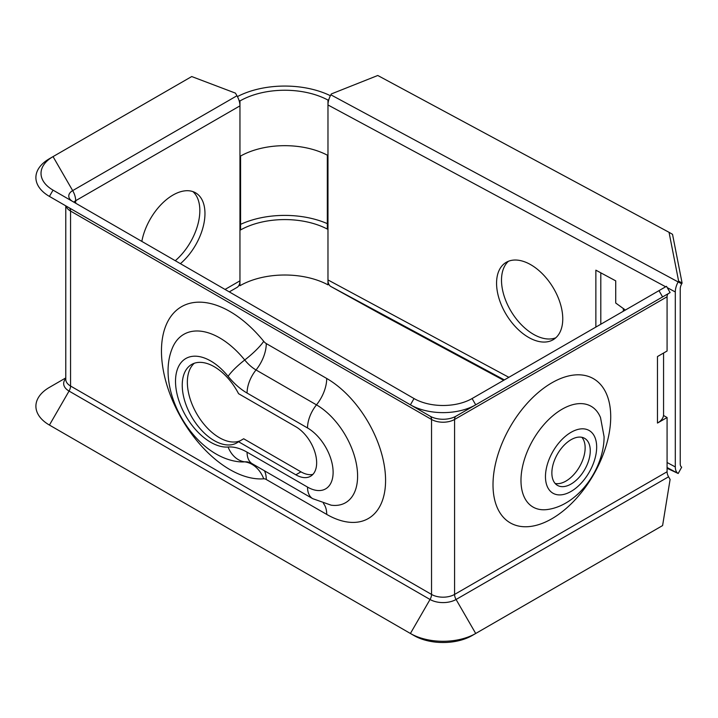 <?xml version="1.0" encoding="UTF-8"?>
<svg xmlns="http://www.w3.org/2000/svg" width="718" height="718" viewBox="0 0 718 718"><rect width="100%" height="100%" fill="white"/><g stroke="black" fill="none" stroke-linecap="round" stroke-linejoin="round"><path stroke-width="1.08" d="M192.882 191.598A45.261 26.126 -60 0 1 199.837 210.589A45.261 26.126 -60 0 1 175.282 260.706M663.567 353.032L663.567 414.573A20.822 12.018 180 0 1 657.473 423.064L657.473 356.55L667.076 351.012L667.076 296.785L454.575 419.465A16.29 9.406 180 0 1 431.536 419.465A7.243 4.182 120 0 0 430.037 416.153L49.425 196.409A46.176 26.656 180 0 1 49.425 158.705L191.724 76.548L235.432 93.125L236.958 95.763A14.486 8.365 -120 0 1 238.008 97.792A14.486 8.365 -120 0 1 239.956 105.86L239.956 285.728A63.363 36.582 0 0 1 327.973 284.84L327.973 279.939A14.486 8.069 118.3 0 0 329.849 285.719A14.486 8.069 118.3 0 0 330.863 286.509L381.231 314.376L503.686 380.307M667.076 296.785A7.243 4.182 60 0 1 668.575 293.465L475.711 404.817A46.176 26.656 180 0 1 410.409 404.817L69.054 207.735A18.417 10.635 180 0 1 68.964 207.69L69.054 207.735A7.243 4.182 120 0 1 70.552 211.056A16.29 9.406 180 0 1 66.011 205.985M658.98 290.646L666.475 286.311L670.1 292.585L662.597 296.92L658.98 290.646L472.085 398.544A41.052 23.703 180 0 1 414.026 398.544L53.042 190.135A41.052 23.703 180 0 1 53.042 156.614L49.425 158.705M662.597 296.92L456.074 416.153A18.417 10.635 180 0 1 430.037 416.153L410.409 404.817L414.026 398.544M141.832 241.401A45.261 26.126 -60 0 1 164.26 201.489A45.261 26.126 -60 0 1 195.592 192.828A45.261 26.126 -60 0 1 204.962 213.542A45.261 26.126 -60 0 1 180.406 263.668M328.862 99.524L327.973 100.071A63.363 36.582 0 0 0 239.956 100.96L239.956 105.86L75.677 200.708A14.486 8.365 -120 0 0 72.671 190.611L236.958 95.763M327.973 100.071L327.973 104.972A14.486 8.069 -61.7 0 1 329.849 96.867A14.486 8.069 -61.7 0 1 330.863 94.821L331.357 93.932L377.767 75.489L669.041 232.309L678.609 281.061L682.1 283.08L681.687 283.834A7.243 4.03 -61.7 0 0 680.242 288.914L680.242 463.882A7.243 4.03 118.3 0 0 681.687 467.167L678.196 473.503L667.076 468.271M240.575 229.939A63.363 36.582 180 0 1 327.327 229.069L327.327 155.16A63.363 36.582 180 0 0 240.575 156.039L240.575 229.939M678.196 473.503A14.486 8.069 118.3 0 1 675.306 466.933L675.306 291.966A14.486 8.069 -61.7 0 1 678.196 281.815L678.609 281.061M595.859 327.085L595.859 270.165L615.721 280.864L615.721 303.032L625.387 310.032M496.569 283.224A45.261 27.024 58.2 0 1 505.84 262.564A45.261 27.024 58.2 0 1 542.054 273.45A45.261 27.024 58.2 0 1 562.759 318.864A45.261 27.024 58.2 0 1 553.488 339.524A45.261 27.024 58.2 0 1 517.274 328.638A45.261 27.024 58.2 0 1 496.569 283.224M330.388 95.718A70.606 40.764 0 0 0 237.416 96.589M240.575 224.366A70.606 40.764 180 0 1 327.327 223.639M600.804 324.231L600.804 272.831M555.822 337.774A45.261 27.024 58.2 0 1 520.577 323.908A45.261 27.024 58.2 0 1 501.505 280.164A45.261 27.024 58.2 0 1 508.452 261.253M669.041 232.309L672.533 234.328L682.1 283.08M328.862 284.292L327.973 284.84M239.04 285.19L239.956 285.728M225.048 289.435L239.956 280.828A14.486 8.365 60 0 1 238.008 286.644A14.486 8.365 60 0 1 236.958 287.46L229.284 291.885M657.473 423.064L667.076 417.526L663.513 415.471M65.778 205.851L65.778 379.373A16.29 9.406 0 0 0 70.552 386.024L431.536 594.432A16.29 9.406 0 0 0 454.575 594.432L667.076 471.753L667.076 417.526M49.425 387.37L65.778 377.919L49.425 387.37A46.176 26.656 0 0 0 49.425 425.065L410.409 633.482A46.176 26.656 0 0 0 475.711 633.482L662.597 525.576L670.1 479.445L668.575 476.797A7.243 4.182 -120 0 1 667.076 471.753M456.074 416.153A7.243 4.182 60 0 0 454.575 419.465L454.575 594.432A7.243 4.182 -120 0 0 456.074 599.485A18.417 10.635 0 0 1 430.037 599.485A7.243 4.182 -60 0 0 431.536 594.432L431.536 419.465L70.552 211.056L70.552 386.024A7.243 4.182 -60 0 1 69.054 391.068L430.037 599.485L410.409 633.482L414.026 635.574A41.052 23.703 0 0 0 472.085 635.574L475.711 633.482L456.074 599.485L668.575 476.797M623.35 311.217L623.35 308.56M581.84 437.298A27.158 15.679 -60 0 1 585.143 447.826A27.158 15.679 -60 0 1 574.938 473.306A27.158 15.679 -60 0 1 555.176 483.483M590.268 450.778A27.158 15.679 -60 0 1 578.412 478.107A27.158 15.679 -60 0 1 557.491 485.386A27.158 15.679 -60 0 1 551.864 472.956A27.158 15.679 -60 0 1 563.72 445.627A27.158 15.679 -60 0 1 584.64 438.348A27.158 15.679 -60 0 1 590.268 450.778M238.564 441.732A45.261 26.126 60 0 1 236.868 442.862A45.261 26.126 60 0 1 191.616 416.736A45.261 26.126 60 0 1 191.616 364.475A45.261 26.126 60 0 1 238.564 393.688L295.852 426.761A29.42 16.981 60 0 1 315.067 452.681A29.42 16.981 60 0 1 310.553 476.258A29.42 16.981 60 0 1 295.852 474.804L238.564 441.732L243.68 438.77L300.968 471.843L295.852 474.804M240.162 440.807A45.261 26.126 60 0 1 197.136 414.474A45.261 26.126 60 0 1 194.318 363.245M312.895 474.392A29.42 16.981 60 0 1 300.968 471.843M239.04 100.43L239.956 100.96M73.891 202.171A9.056 5.223 180 0 1 75.677 200.708L75.677 203.194M72.599 201.426A13.292 7.674 180 0 1 72.671 190.611L53.042 156.614M472.085 398.544L475.711 404.817M53.042 190.135L49.425 196.409M665.667 286.778L327.973 104.972L327.973 279.939L508.847 377.318M667.228 287.622L675.306 291.966M675.306 466.933L667.076 462.509M330.863 94.821L681.687 283.834M675.755 472.193L667.076 467.517M504.359 379.912L330.863 286.509M65.778 378.601A18.417 10.635 0 0 0 69.054 391.068L49.425 425.065L53.042 427.156L49.425 425.065M263.73 341.328A7.279 4.2 -120 0 0 266.27 343.572L326.717 378.467A83.243 48.061 -120 0 1 385.575 480.414A83.243 48.061 -120 0 1 326.717 514.402L266.27 479.498A7.279 4.2 -120 0 0 263.73 478.807A96.813 55.896 -120 0 1 161.46 351.021A96.813 55.896 -120 0 1 263.73 341.328A28.962 6.282 141 0 1 244.73 359.996A32.364 18.686 -120 0 0 256.03 369.958A28.962 16.72 120 0 0 266.27 343.572M493.006 484.767A83.243 48.061 120 0 0 551.864 518.746A83.243 48.061 120 0 0 610.722 416.799A83.243 48.061 120 0 0 551.864 382.82A83.243 48.061 120 0 0 493.006 484.767M545.465 476.644A36.205 20.903 120 0 0 571.061 491.426A36.205 20.903 120 0 0 596.667 447.09A36.205 20.903 120 0 0 571.061 432.308A36.205 20.903 120 0 0 545.465 476.644M520.981 480.432A58.158 33.575 120 0 0 547.43 509.52C578.178 505.382 604.071 468.728 604.089 436.741L600.517 417.571A58.158 33.575 120 0 0 554.646 414.304A58.158 33.575 120 0 0 520.981 480.432M247.872 461.961A32.364 18.686 -120 0 0 244.73 461.853A25.345 19.951 -94.5 0 1 228.109 447.018A49.784 28.747 60 0 1 175.515 381.312A49.784 28.747 60 0 1 228.109 376.322A54.308 31.359 -120 0 0 247.073 393.06A25.345 14.629 120 0 1 256.03 369.958L316.476 404.862A28.962 16.72 120 0 0 326.717 378.467M323.414 503.426A28.962 16.72 -60 0 1 326.717 514.402M247.073 393.06L307.519 427.955A25.345 14.629 120 0 1 316.476 404.862A58.158 33.575 60 0 1 356.918 467.077A58.158 33.575 60 0 1 331.151 505.176L312.77 498.687A25.345 14.629 -60 0 1 307.519 487.082L247.073 452.178A54.308 31.359 -120 0 0 228.109 447.018M264.439 470.784A28.962 16.72 -60 0 1 266.27 479.498M228.109 376.322A25.345 5.502 141 0 1 244.73 359.996A71.728 41.411 60 0 0 172.302 348.203C155.043 389.784 193.142 455.777 237.784 461.629A71.728 41.411 60 0 0 244.73 461.853A28.962 22.796 -94.5 0 1 263.73 478.807M307.519 427.955A36.205 20.903 60 0 1 333.116 472.3A36.205 20.903 60 0 1 307.519 487.082M312.77 498.687L252.314 463.783A25.345 14.629 -60 0 1 247.073 452.178M72.033 201.067L72.671 201.471M247.863 461.952L252.314 463.783"/></g></svg>
